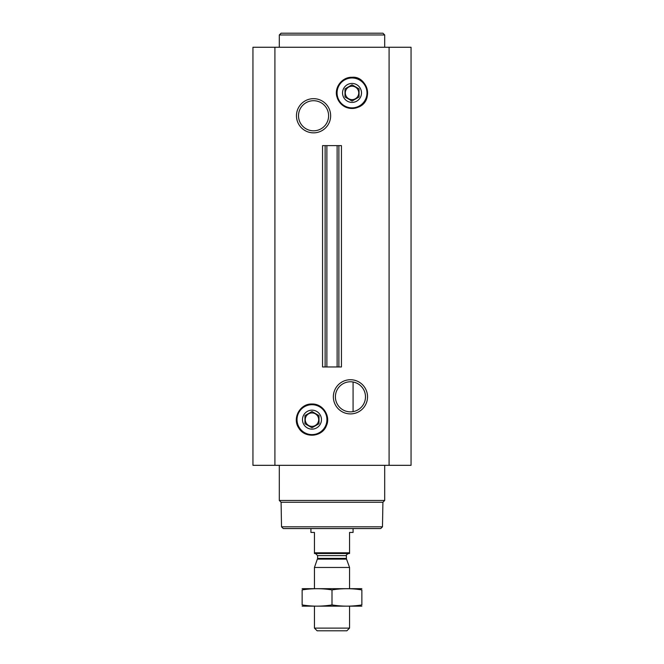 <?xml version="1.0" encoding="UTF-8"?>
<svg xmlns="http://www.w3.org/2000/svg" width="664" height="664" viewBox="0 0 664 664"><rect width="100%" height="100%" fill="white"/><g stroke="black" fill="none" stroke-linecap="round" stroke-linejoin="round"><path stroke-width="1" d="M350.443 381.775A15.048 15.048 0 0 1 363.474 404.343A15.048 15.048 0 0 1 337.412 404.343A15.048 15.048 0 0 1 350.443 381.775M353.082 411.63L353.082 382.007L353.082 411.63M350.443 379.733A17.09 17.09 0 0 1 365.241 405.364A17.09 17.09 0 0 1 335.644 405.364A17.09 17.09 0 0 1 350.443 379.733M274.913 465.323L411.049 465.323L411.049 47.252L252.951 47.252L252.951 465.323L274.913 465.323L274.913 47.252M313.557 98.67A17.09 17.09 0 0 1 328.356 124.309A17.09 17.09 0 0 1 298.758 124.309A17.09 17.09 0 0 1 313.557 98.67M326.871 366.96L341.445 366.96L341.445 145.623L322.555 145.623L322.555 366.96L325.119 366.96L325.119 145.623L325.119 366.96L326.871 366.96L326.871 145.623M382.481 526.809L281.519 526.809L283.271 528.569L380.729 528.569L382.481 526.809L382.912 502.25L384.697 500.457L384.697 465.323M281.519 526.809L281.088 502.25L382.912 502.25M281.088 502.25L279.303 500.457L384.697 500.457M279.303 500.457L279.303 465.323M311.972 410.169A9.487 9.487 0 0 1 320.189 424.396A9.487 9.487 0 0 1 303.763 424.396A9.487 9.487 0 0 1 311.972 410.169M305.075 415.523L311.972 411.539L319.002 415.598L319.002 423.715L311.972 427.765L304.95 423.715L304.95 415.598M311.972 412.942A6.706 6.706 0 0 1 317.782 423.009A6.706 6.706 0 0 1 306.162 423.009A6.706 6.706 0 0 1 311.972 412.942M279.303 47.252L279.303 34.96L384.697 34.96L384.697 47.252M279.303 34.96L281.055 33.2L382.945 33.2L384.697 34.96M313.557 100.712A15.048 15.048 0 0 1 326.588 123.288A15.048 15.048 0 0 1 300.526 123.288A15.048 15.048 0 0 1 313.557 100.712M352.028 83.44A9.487 9.487 0 0 1 360.237 97.666A9.487 9.487 0 0 1 343.811 97.666A9.487 9.487 0 0 1 352.028 83.44M345.122 88.793L352.028 84.809L358.925 88.793M358.925 97.052L352.028 101.036L345.122 97.052M344.998 96.985L344.998 88.868M359.05 88.868L359.05 96.985M352.028 86.212A6.706 6.706 0 0 1 357.838 96.28A6.706 6.706 0 0 1 346.218 96.28A6.706 6.706 0 0 1 352.028 86.212M349.563 552.805L314.437 552.805L314.437 553.51L349.563 553.51L349.563 532.428L353.082 532.428L353.082 528.569M314.437 552.805L314.437 532.428L310.918 532.428L310.918 528.569M349.563 628.102L314.437 628.102L317.126 630.8L346.874 630.8L349.563 628.102L349.563 606.207M314.437 588.644L314.437 567.463L349.563 567.463L349.563 588.644M314.437 628.102L314.437 606.207M315.491 553.51L317.599 555.619L317.599 558.407L314.437 567.463M361.863 588.686L302.137 588.686M361.863 589.923C361.863 588.296 361.863 588.296 361.863 589.923L361.863 604.921C361.863 606.547 361.863 606.547 361.863 604.921C351.912 606.556 341.952 606.556 332 604.921C322.048 606.556 312.088 606.556 302.137 604.921C302.137 606.547 302.137 606.547 302.137 604.921L302.137 589.923C302.137 588.296 302.137 588.296 302.137 589.923C312.088 588.296 322.048 588.296 332 589.923C341.952 588.296 351.912 588.296 361.863 589.923M332 589.923L332 604.921M361.863 606.157L302.137 606.157M389.087 465.323L389.087 47.252M338.881 366.96L338.881 145.623L338.881 366.96M337.129 366.96L337.129 145.623M311.972 404.708A14.94 14.94 0 0 1 324.92 427.126A14.94 14.94 0 0 1 299.032 427.126A14.94 14.94 0 0 1 311.972 404.708M311.972 404.409A15.247 15.247 0 0 1 325.177 427.276A15.247 15.247 0 0 1 298.767 427.276A15.247 15.247 0 0 1 311.972 404.409M311.972 404.102A15.554 15.554 0 0 1 325.443 427.433A15.554 15.554 0 0 1 298.509 427.433A15.554 15.554 0 0 1 311.972 404.102M352.028 77.978A14.94 14.94 0 0 1 364.968 100.397A14.94 14.94 0 0 1 339.08 100.397A14.94 14.94 0 0 1 352.028 77.978M352.028 77.68A15.247 15.247 0 0 1 365.233 100.546A15.247 15.247 0 0 1 338.823 100.546A15.247 15.247 0 0 1 352.028 77.68M352.028 77.373A15.554 15.554 0 0 1 365.49 100.704A15.554 15.554 0 0 1 338.557 100.704A15.554 15.554 0 0 1 352.028 77.373M317.467 559.13L346.533 559.13L349.563 567.463M317.599 558.407L346.401 558.407L346.533 559.13M317.599 555.619L346.401 555.619C345.795 555.336 346.5 554.631 348.509 553.51M311.972 404.011C300.12 403.455 291.936 418.328 298.767 428.039C304.743 438.539 322.073 437.178 326.331 425.873C331.046 416.112 322.804 403.563 311.972 404.011M352.028 77.281C342.674 76.875 334.332 86.685 336.756 96.338C340.806 107.078 348.268 110.589 359.133 106.862C374.28 100.073 366.827 75.671 352.028 77.281M346.401 558.407L346.401 555.619"/></g></svg>
